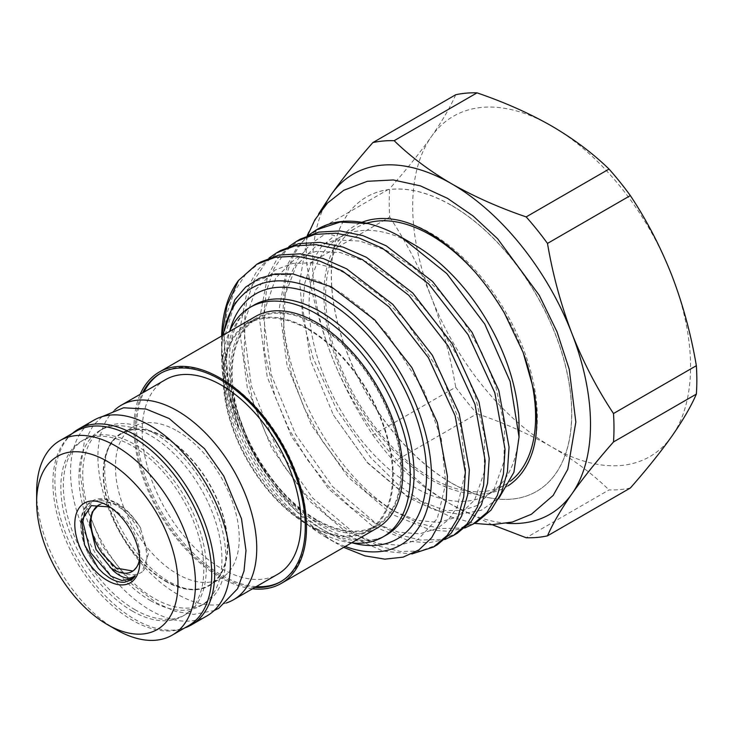 <?xml version="1.0" encoding="UTF-8"?>
<svg xmlns="http://www.w3.org/2000/svg" width="733" height="733" viewBox="0 0 733 733"><rect width="100%" height="100%" fill="white"/><g stroke="black" fill="none" stroke-linecap="round" stroke-linejoin="round"><path stroke-width="0.55" stroke-dasharray="3.67 2.75" d="M451.473 483.047A170.001 98.149 -120 0 0 536.474 491.467A170.001 98.149 -120 0 0 562.532 355.239A170.001 98.149 -120 0 0 451.473 205.432A170.001 98.149 -120 0 0 366.473 197.012A170.001 98.149 -120 0 0 340.414 333.24A170.001 98.149 -120 0 0 451.473 483.047M451.574 205.377A170.001 98.149 60 0 1 562.632 355.184A170.001 98.149 60 0 1 536.574 491.412A170.001 98.149 60 0 1 451.574 482.992A170.001 98.149 60 0 1 340.515 333.185A170.001 98.149 60 0 1 366.573 196.957A170.001 98.149 60 0 1 451.574 205.377M394.601 219.488A150.925 87.135 60 0 1 430.619 233.057A150.925 87.135 60 0 1 531.077 455.871M508.033 485.805A150.925 87.135 60 0 1 430.619 479.519A150.925 87.135 60 0 1 330.354 340.616A150.925 87.135 60 0 1 361.919 222.319M308.785 235.073L296.618 248.001L287.409 264.925L279.374 307.585L287.098 365.529L311.397 425.122L348.367 477.385L392.21 514.484L430.61 530.032L448.596 531.278L464.695 528.035M238.885 428.97L225.672 381.426L224.28 337.803L234.743 303.224L255.432 281.353L273.354 274.765L294.364 274.435L317.435 280.602L341.459 293.053L365.263 311.25L387.675 334.358L423.931 390.377L441.284 438.847L445.746 483.615L437.289 518.643L417.819 539.735L399.641 545.297L377.926 543.474L353.975 534.064L329.328 517.406L305.524 494.344L283.992 466.106L266.033 434.284L252.885 400.924L244.007 358.135L245.088 319.744L255.909 289.508L275.067 270.028L292.595 263.422L313.128 262.845L335.714 268.535L359.289 280.318L382.745 297.708L404.983 319.936L441.513 374.316L460.361 424.178L465.675 470.568L457.291 506.888L448.541 519.706L437.234 528.52L419.514 533.835L398.468 532.185L375.259 523.353L351.299 507.657L328.027 485.832L306.742 458.959L288.674 428.484L274.967 396.232L264.329 351.006L264.631 310.169L275.709 278.128L296.004 257.934L316.235 251.355L340.103 252.537L366.124 261.654L392.76 278.247L418.406 301.4L441.559 329.795L460.8 361.726L474.957 394.977L484.522 435.851L484.284 472.015L474.727 499.805L457.291 516.948L438.783 522.427L416.674 520.311L392.329 510.406L367.352 493.098L343.356 469.285L321.805 440.276L304.058 407.75L291.331 373.867L283.433 332.031L285.174 294.748L296.26 265.529L315.327 246.774L335.732 239.948L359.876 241.056L386.245 250.32L413.21 267.243L439.131 290.864L462.431 319.799L481.673 352.28L495.636 385.989L504.579 426.203L503.956 461.653L494.289 488.829L476.963 505.587L462.367 510.507L445.362 510.589L406.65 495.728L367.151 462.276L333.442 415.07L310.471 360.269L302.555 306.898L304.763 283.359L311.049 263.147L321.136 247.039L334.587 235.632L326.112 233.387L310.297 244.171L297.708 259.482L288.637 279.007L283.479 302.005C278.522 374.645 333.909 476.349 396.205 512.175L418.369 523.096L440.047 528.566L459.957 528.081L477.027 521.859M269.075 257.998L256.916 270.917L247.708 287.849L239.664 330.501L247.397 388.453L271.686 448.037L308.666 500.309L352.509 537.408L383.093 551.106L411.818 553.965M280.647 250.503L265.52 262.854L253.875 280.602L246.49 302.848L243.668 328.201L251.392 386.144L275.69 445.737L312.661 498L356.504 535.099L378.659 546.021L400.346 551.482L420.256 551.005L437.317 544.784M288.93 246.535L276.762 259.464L267.563 276.387L259.519 319.047L267.243 376.991L291.542 436.584L328.521 488.847L372.355 525.946L410.755 541.495L428.741 542.741L444.839 539.497M300.503 239.04L285.375 251.401L273.73 269.139L266.345 291.386L263.523 316.738L271.247 374.682L295.536 434.275L332.516 486.538L376.359 523.637L398.514 534.559L420.192 540.029L440.112 539.543L457.172 533.322M260.801 261.965L245.674 274.325L234.019 292.064L226.634 314.31L223.812 339.654L230.125 392.164L250.521 447.048A166.593 96.188 60 0 1 221.54 340.973A166.593 96.188 60 0 1 221.623 336.044M351.538 542.841A132.636 76.58 60 0 1 316.519 530.454A132.636 76.58 60 0 1 229.511 331.481M519.046 426.45A148.469 85.715 60 0 1 488.297 494.418A148.469 85.715 60 0 1 414.063 487.069A148.469 85.715 60 0 1 317.068 356.238A148.469 85.715 60 0 1 339.828 237.263A148.469 85.715 60 0 1 414.063 244.62M333.442 415.07L367.609 462.981L408.098 497.386L434.458 509.93L459.325 514.3L481.215 510.287L498.971 498.156M345.252 546.47A148.469 85.715 60 0 1 326.524 537.61L337.638 544.023C303.059 523.307 274.014 490.991 250.521 447.048M343.731 547.349L337.638 544.023M366.628 223.235A148.469 85.715 -120 0 0 356.385 227.706A148.469 85.715 -120 0 0 333.625 346.682A148.469 85.715 -120 0 0 430.619 477.513A148.469 85.715 -120 0 0 504.845 484.861A148.469 85.715 -120 0 0 510.434 481.114M524.077 355.038A148.469 85.715 -120 0 0 478.42 275.956M377.532 527.833A122.026 70.45 60 0 1 316.519 521.795A122.026 70.45 60 0 1 236.805 414.264A122.026 70.45 60 0 1 255.505 316.482M252.509 588.791A122.026 70.45 60 0 1 220.23 577.384A122.026 70.45 60 0 1 140.205 394.281M254.864 587.426A120.258 69.433 60 0 1 220.23 575.946A120.258 69.433 60 0 1 142.569 392.915M256.238 586.629A120.258 69.433 60 0 1 221.604 575.148A120.258 69.433 60 0 1 143.943 392.118M160.793 373.216A120.258 69.433 60 0 1 161.471 372.813A120.258 69.433 60 0 1 221.604 378.769A120.258 69.433 60 0 1 300.163 484.742A120.258 69.433 60 0 1 281.729 581.104A120.258 69.433 60 0 1 281.041 581.498M226.231 602.993A112.305 64.834 60 0 1 177.331 594.206A112.305 64.834 60 0 1 105.964 501.5A112.305 64.834 60 0 1 114.769 409.93M165.456 379.703A112.305 64.834 -120 0 0 148.24 469.688A112.305 64.834 -120 0 0 221.604 568.652A112.305 64.834 -120 0 0 277.752 574.214M165.475 437.885A87.539 50.54 60 0 1 222.658 515.024A87.539 50.54 60 0 1 209.244 585.181A87.539 50.54 60 0 1 165.475 580.838A87.539 50.54 60 0 1 108.282 503.699A87.539 50.54 60 0 1 121.705 433.551A87.539 50.54 60 0 1 165.475 437.885M177.331 431.041A87.539 50.54 60 0 1 234.523 508.18A87.539 50.54 60 0 1 221.109 578.328A87.539 50.54 60 0 1 177.331 573.994A87.539 50.54 60 0 1 120.148 496.846A87.539 50.54 60 0 1 133.562 426.698A87.539 50.54 60 0 1 177.331 431.041M109.767 506.934L107.302 505.404M139.655 557.822A37.136 21.44 -120 0 0 139.82 554.496A37.136 21.44 -120 0 0 139.572 550.181L140.03 554.377L138.656 564.465L132.875 571.034M112.103 508.171C127.221 518.167 136.375 532.167 139.572 550.181M188.463 625.762A112.305 64.834 60 0 1 132.316 620.2A112.305 64.834 60 0 1 58.952 521.236A112.305 64.834 60 0 1 76.168 431.251M72.356 433.45A113.01 65.246 -120 0 0 62.818 525.515A113.01 65.246 -120 0 0 134.817 619.33A113.01 65.246 -120 0 0 184.652 627.961M93.943 420.165A113.01 65.246 -120 0 0 76.626 510.727A113.01 65.246 -120 0 0 150.448 610.305A113.01 65.246 -120 0 0 206.953 615.903M154.242 433.304A101.099 58.374 60 0 1 220.285 522.391A101.099 58.374 60 0 1 204.791 603.406A101.099 58.374 60 0 1 154.242 598.394A101.099 58.374 60 0 1 88.189 509.307A101.099 58.374 60 0 1 103.692 428.292A101.099 58.374 60 0 1 154.242 433.304M165.475 581.269A88.061 50.843 -120 0 0 199.147 589.286A88.061 50.843 -120 0 0 225.223 523.6A88.061 50.843 -120 0 0 165.475 437.454A88.061 50.843 -120 0 0 113.093 440.24A88.061 50.843 -120 0 0 110.811 512.266A88.061 50.843 -120 0 0 165.475 581.269M150.448 600.584A101.099 58.374 -120 0 0 200.998 605.595A101.099 58.374 -120 0 0 216.492 524.581A101.099 58.374 -120 0 0 150.448 435.484A101.099 58.374 -120 0 0 99.899 430.482A101.099 58.374 -120 0 0 84.405 511.497A101.099 58.374 -120 0 0 150.448 600.584M132.316 611.056A101.099 58.374 -120 0 0 182.865 616.059A101.099 58.374 -120 0 0 198.359 535.044A101.099 58.374 -120 0 0 132.316 445.957A101.099 58.374 -120 0 0 81.766 440.954A101.099 58.374 -120 0 0 66.272 521.96A101.099 58.374 -120 0 0 132.316 611.056M134.817 609.609A101.099 58.374 -120 0 0 185.367 614.62A101.099 58.374 -120 0 0 200.86 533.606A101.099 58.374 -120 0 0 134.817 444.51A101.099 58.374 -120 0 0 84.268 439.507A101.099 58.374 -120 0 0 68.774 520.522A101.099 58.374 -120 0 0 134.817 609.609M116.061 629.583A112.305 64.834 60 0 1 36.65 492.045M102.418 553.699C116.51 572.785 129.677 578.942 141.918 572.18L148.359 554.139L140.058 527.009C126.754 506.943 113.533 499.347 100.403 504.222A37.136 21.44 -120 0 0 98.662 505.055A37.136 21.44 -120 0 0 98.598 505.092M326.524 537.61A148.469 85.715 60 0 1 221.54 355.771A148.469 85.715 60 0 1 223.226 335.118M221.824 335.925L221.54 345.683L225.947 386.52L238.83 428.832L232.837 414.237L226.607 393.053L221.54 352.472L222.621 335.467M283.479 302.005A166.593 96.188 60 0 1 317.948 228.971M306.843 236.493A217.527 125.59 -120 0 0 306.843 264.915L389.709 217.078A217.527 125.59 60 0 1 389.709 188.656L306.843 236.493M308.941 231.94L318.663 213.844M455.706 94.749C450.419 107 442.283 120.991 431.297 136.741C419.972 152.711 406.109 170.019 389.709 188.656M372.85 435.026A217.527 125.59 -120 0 0 394.162 461.543L477.027 413.705A217.527 125.59 60 0 1 455.706 387.189L372.85 435.026C356.403 410.233 342.54 383.533 331.252 354.928C320.257 326.075 312.121 296.068 306.843 264.915M389.709 217.078C406.155 241.872 420.018 268.571 431.297 297.167C442.301 326.029 450.438 356.036 455.706 387.189M630.343 488.013A217.527 125.59 60 0 1 609.031 489.919L526.175 537.756M492.264 524.736L451.574 504.616C429.511 491.706 410.379 477.348 394.162 461.543M477.027 413.705C504.396 423.06 529.263 434.11 551.619 446.855C573.829 459.866 592.96 474.224 609.031 489.919M671.941 275.672A196.481 113.441 60 0 1 671.941 436.108A196.481 113.441 60 0 1 551.619 446.855A196.481 113.441 60 0 1 431.297 297.167A196.481 113.441 60 0 1 431.297 136.741A196.481 113.441 60 0 1 551.619 125.994A196.481 113.441 60 0 1 671.941 275.672M506.87 523.28A196.481 113.441 60 0 1 451.574 504.616A196.481 113.441 60 0 1 331.252 354.928A196.481 113.441 60 0 1 324.123 206.743M308.208 328.76A120.258 69.433 -120 0 0 248.084 322.804A120.258 69.433 -120 0 0 229.649 419.175A120.258 69.433 -120 0 0 308.208 525.149A120.258 69.433 -120 0 0 368.342 531.104A120.258 69.433 -120 0 0 386.777 434.733A120.258 69.433 -120 0 0 308.208 328.76M316.519 520.348A120.258 69.433 60 0 1 237.959 414.374A120.258 69.433 60 0 1 256.394 318.012A120.258 69.433 60 0 1 316.519 323.968A120.258 69.433 60 0 1 395.087 429.941A120.258 69.433 60 0 1 376.652 526.303A120.258 69.433 60 0 1 316.519 520.348M308.208 329.484A119.378 68.92 60 0 1 386.199 434.678A119.378 68.92 60 0 1 367.902 530.335A119.378 68.92 60 0 1 308.208 524.425A119.378 68.92 60 0 1 230.226 419.23A119.378 68.92 60 0 1 248.524 323.574A119.378 68.92 60 0 1 308.208 329.484M316.519 324.692A119.378 68.92 60 0 1 394.501 429.886A119.378 68.92 60 0 1 376.203 525.543A119.378 68.92 60 0 1 316.519 519.624A119.378 68.92 60 0 1 238.537 414.429A119.378 68.92 60 0 1 256.834 318.773A119.378 68.92 60 0 1 316.519 324.692M253.948 305.12A132.636 76.58 -120 0 0 233.616 411.405A132.636 76.58 -120 0 0 320.275 528.291A132.636 76.58 -120 0 0 386.593 534.861C370.962 544.051 350.328 541.714 324.692 527.852C291.422 509.087 257.824 467.251 241.441 423.39C219.863 368.983 228.467 317.691 253.948 305.12M352.546 542.951A141.478 81.684 60 0 1 326.524 531.901A141.478 81.684 60 0 1 229.924 330.565M84.808 511.661L93.064 501.345L103.591 499.054L115.887 502.756L138.72 524.81L140.058 527.009M98.369 568.368C86.604 554.524 80.722 539.424 80.712 523.069C83.351 502.233 94.355 495.875 113.725 504.002C138.784 515.803 155.808 559.838 141.918 572.18M307.53 235.577L299.678 281.994L302.903 319.102L313.009 357.823L336.933 410.196L370.806 457.749L398.431 485.035L427.99 505.972L451.198 517.049L474.407 523.371M488.297 494.418L504.845 484.861M161.471 372.813L160.096 373.601M209.244 585.181L221.109 578.328M139.82 554.496L139.82 561.716M102.144 416.646L93.293 425.351L84.286 442.1L79.934 471.887L84.203 502.059L102.226 545.773L131.39 583.624L156.761 603.122L175.334 611.359L193.714 614.41L214.109 610.562M113.093 440.24C105.451 448.321 100.577 471.035 109.638 501.134C119.076 534.045 144.593 568.038 169.14 581.681C181.271 588.297 191.267 590.825 199.147 589.286M200.998 605.595L204.791 603.406M182.865 616.059L185.367 614.62M81.766 440.954L84.268 439.507M99.899 430.482L103.692 428.292M140.901 528.475C131.977 513.54 121.632 504.084 109.877 500.098C103.078 497.936 97.077 498.248 91.882 501.005C86.531 504.047 83.049 509.206 81.427 516.481L80.612 525.167L83.617 542.521C87.868 555.018 94.41 565.253 103.234 573.233M132.123 571.502L133.589 570.659M121.705 433.551L133.562 426.698M281.729 581.104L280.354 581.901M339.828 237.263L356.385 227.706M221.54 355.771L221.54 352.472M221.54 345.683L221.54 340.973M256.394 318.012L248.084 322.804M367.902 530.335L376.203 525.543M248.524 323.574L256.834 318.773M376.652 526.303L368.342 531.104"/><path stroke-width="1.1" d="M361.919 222.319A150.925 87.135 60 0 1 394.601 219.488C404.818 221.1 415.941 225.343 427.99 232.196C457.026 249.348 482.479 276.295 504.368 313.018L523.142 352.5L533.734 389.855C538.462 416.903 537.582 438.911 531.077 455.871A150.925 87.135 60 0 1 508.033 485.805M464.695 528.035L473.023 524.168L486.95 512.504L497.322 495.499L503.424 473.985L505.046 449.338L494.839 392.824L468.066 334.66L428.603 283.827L382.287 248.166L358.923 237.932L335.961 233.204L314.769 234.423L296.508 241.349L288.93 246.535M473.023 524.168L477.027 521.859L490.945 510.195L501.317 493.19L507.428 471.676L509.041 447.029L498.834 390.515L472.061 332.351L432.598 281.518L386.282 245.857L362.917 235.623L339.965 230.904L318.773 232.114L300.503 239.04L296.508 241.349M411.818 553.965L433.322 547.093L447.24 535.429L457.612 518.423L463.723 496.91L465.345 472.263L455.138 415.739L428.356 357.585L388.902 306.751L342.577 271.091L319.212 260.856L296.26 256.129L275.067 257.347L256.797 264.274L238.472 280.482L227.01 305.542L221.824 335.925M433.322 547.093L437.317 544.784L451.244 533.12L461.616 516.114L467.727 494.601L469.34 469.954L459.133 413.43L432.36 355.276L392.897 304.442L346.581 268.782L323.216 258.547L300.255 253.82L279.062 255.038L260.801 261.965L256.797 264.265M444.839 539.497L453.177 535.631L467.095 523.967L477.467 506.961L483.578 485.448L485.191 460.8L474.984 404.277L448.211 346.123L408.748 295.289L362.432 259.629L339.067 249.394L316.106 244.666L294.923 245.885L276.653 252.812L269.075 257.998M453.168 535.631L457.172 533.322L471.09 521.658L481.471 504.652L487.573 483.139L489.195 458.491L478.988 401.977L452.206 343.814L412.752 292.98L366.427 257.32L343.062 247.085L320.11 242.357L298.917 243.576L280.647 250.503L276.653 252.812M221.623 336.044A166.593 96.188 60 0 1 238.472 280.482M229.511 331.481A132.636 76.58 60 0 1 250.2 307.292A132.636 76.58 60 0 1 316.519 313.861A132.636 76.58 60 0 1 403.168 430.738A132.636 76.58 60 0 1 382.837 537.023A132.636 76.58 60 0 1 351.538 542.841M401.812 237.547L414.063 244.62A148.469 85.715 60 0 1 519.046 426.45L519.046 436.969L510.131 381.508L484.76 324.087L446.754 273.546L401.812 237.547C390.396 230.959 379.172 226.305 368.113 223.583L340.112 222.053L316.344 229.887L308.785 235.073M498.971 498.156L513.906 472.281L519.046 436.969M223.226 335.118A148.469 85.715 60 0 1 326.524 295.161A148.469 85.715 60 0 1 431.086 465.895A148.469 85.715 60 0 1 345.252 546.47M222.621 335.467L234.789 299.843L245.647 287.098L259.253 278.384L275.168 273.959L292.916 273.931L331.343 286.814L374.774 319.927L411.909 367.618L437.326 422.483L447.414 476.23L446.195 500.208L440.899 520.879L431.682 537.701L418.937 549.906L403.123 557.144L384.843 559.142L364.878 555.852L343.731 547.349M510.434 481.114A148.469 85.715 -120 0 0 524.077 355.038M478.42 275.956A148.469 85.715 -120 0 0 430.619 235.064A148.469 85.715 -120 0 0 366.628 223.235M140.205 394.281A122.026 70.45 60 0 1 159.217 372.071L255.505 316.482A122.026 70.45 60 0 1 316.519 322.52A122.026 70.45 60 0 1 396.241 430.051A122.026 70.45 60 0 1 377.532 527.833L281.243 583.431A122.026 70.45 60 0 1 252.509 588.791M159.217 372.071A122.026 70.45 60 0 1 220.23 378.118A122.026 70.45 60 0 1 299.944 485.649A122.026 70.45 60 0 1 281.243 583.431M142.569 392.915A120.258 69.433 60 0 1 160.096 373.601A120.258 69.433 60 0 1 220.23 379.557A120.258 69.433 60 0 1 298.789 485.53A120.258 69.433 60 0 1 280.354 581.901A120.258 69.433 60 0 1 254.864 587.426M143.943 392.118A120.258 69.433 60 0 1 160.793 373.216M114.769 409.93A112.305 64.834 60 0 1 121.183 405.257A112.305 64.834 60 0 1 177.331 410.819A112.305 64.834 60 0 1 250.695 509.783A112.305 64.834 60 0 1 233.488 599.768A112.305 64.834 60 0 1 226.231 602.993M233.488 599.768L277.752 574.214A112.305 64.834 -120 0 0 294.968 484.229A112.305 64.834 -120 0 0 221.604 385.265A112.305 64.834 -120 0 0 165.456 379.703L121.183 405.257M100.403 504.222L98.524 505.129L92.211 512.046L89.582 522.858L96.023 549.457L113.056 570.54C121.99 578.438 129.292 580.16 134.945 575.689C136.091 575.469 132.481 579.491 131.17 579.986L124.674 582.194C119.809 582.616 114.577 581.077 108.988 577.577L103.234 573.233L98.369 568.368L84.552 544.857L81.629 520.522L91.304 505.651L109.767 506.934M107.302 580.49A45.977 26.544 60 0 1 74.793 524.177A45.977 26.544 60 0 1 107.302 505.404A45.977 26.544 60 0 1 139.82 561.716A45.977 26.544 60 0 1 107.302 580.49M109.941 567.287A37.136 21.44 -120 0 0 113.56 569.66A37.136 21.44 -120 0 0 132.123 571.502A37.136 21.44 -120 0 0 139.655 557.822M36.65 502.151L36.65 492.045A112.305 64.834 60 0 1 59.904 440.634A112.305 64.834 60 0 1 116.061 446.195A112.305 64.834 60 0 1 189.426 545.16A112.305 64.834 60 0 1 172.209 635.144A112.305 64.834 60 0 1 116.061 629.583L107.302 624.534A99.917 57.687 -120 0 0 177.963 583.743A99.917 57.687 -120 0 0 107.302 461.359A99.917 57.687 -120 0 0 36.65 502.151A99.917 57.687 -120 0 0 107.302 624.534L116.061 629.583M59.904 440.634L76.168 431.251A112.305 64.834 60 0 1 132.316 436.813A112.305 64.834 60 0 1 205.68 535.777A112.305 64.834 60 0 1 188.463 625.762L172.209 635.144M184.652 627.961A113.01 65.246 -120 0 0 191.322 624.928A113.01 65.246 -120 0 0 208.639 534.375A113.01 65.246 -120 0 0 134.817 434.788A113.01 65.246 -120 0 0 78.312 429.19A113.01 65.246 -120 0 0 72.356 433.45M191.322 624.928L206.953 615.903A113.01 65.246 -120 0 0 224.271 525.35A113.01 65.246 -120 0 0 150.448 425.763A113.01 65.246 -120 0 0 93.943 420.165L78.312 429.19M132.875 571.034L116.272 568.093L102.418 553.699A37.136 21.44 -120 0 1 98.598 505.092M281.041 581.498A120.258 69.433 60 0 1 256.238 586.629M316.354 229.887L317.948 228.971A166.593 96.188 60 0 1 368.113 223.583M613.494 441.953A217.527 125.59 -120 0 0 613.494 413.531L696.35 365.694A217.527 125.59 60 0 1 696.35 394.116L613.494 441.953C597.047 460.636 583.184 477.943 571.896 493.859C560.901 509.646 552.764 523.646 547.487 535.85L630.343 488.013C646.79 469.331 660.653 452.032 671.941 436.108C682.936 420.321 691.072 406.32 696.35 394.116M547.487 243.42A217.527 125.59 -120 0 0 526.175 216.904L609.031 169.066A217.527 125.59 60 0 1 630.343 195.583L547.487 243.42C552.783 274.655 560.919 304.662 571.896 333.433C583.221 362.102 597.083 388.802 613.494 413.531M696.35 365.694C691.054 334.459 682.918 304.452 671.941 275.672C660.616 247.003 646.753 220.303 630.343 195.583M394.162 140.69A217.527 125.59 -120 0 0 372.85 142.587L455.706 94.749A217.527 125.59 60 0 1 477.027 92.853L394.162 140.69C410.379 156.486 429.511 170.844 451.574 183.754C474.123 196.572 498.99 207.622 526.175 216.904M609.031 169.066C592.96 153.371 573.829 139.013 551.619 125.994C529.263 113.258 504.396 102.208 477.027 92.853M307.191 235.714L308.941 231.94M318.663 213.844L331.252 194.502C342.577 178.531 356.44 161.223 372.85 142.587M492.264 524.736L526.175 537.756A217.527 125.59 -120 0 0 547.487 535.85M324.123 206.743A196.481 113.441 60 0 1 331.252 194.502A196.481 113.441 60 0 1 451.574 183.754A196.481 113.441 60 0 1 571.896 333.433A196.481 113.441 60 0 1 571.896 493.859A196.481 113.441 60 0 1 506.87 523.28M382.837 537.023L386.593 534.861A132.636 76.58 -120 0 0 406.925 428.576A132.636 76.58 -120 0 0 320.275 311.69A132.636 76.58 -120 0 0 253.948 305.12L250.2 307.292M229.924 330.565A141.478 81.684 60 0 1 326.524 300.86A141.478 81.684 60 0 1 425.699 458.491A141.478 81.684 60 0 1 352.546 542.951M134.945 575.689L131.216 578.969L121.944 580.527L110.885 576.111L90.562 552.609L82.875 521.814L84.808 511.661M474.407 523.371L491.476 524.746L512.34 522.052L531.398 514.254L553.158 495.453L567.791 469.267L575.845 422.061L569.22 369.221L557.016 331.82L539.277 295.326L497.634 238.784L473.252 216.116L447.533 198.35L420.375 185.861L393.328 179.961L367.325 181.298L343.75 190.287L327.532 203.014L314.851 219.854L307.53 235.577M214.109 610.562L218.764 608.271L237.574 588.718L244.016 571.007L245.986 550.51L241.487 518.707L223.794 476.056L204.507 448.678L169.14 418.506L146.041 409.032L123.556 407.786L102.144 416.646"/></g></svg>
